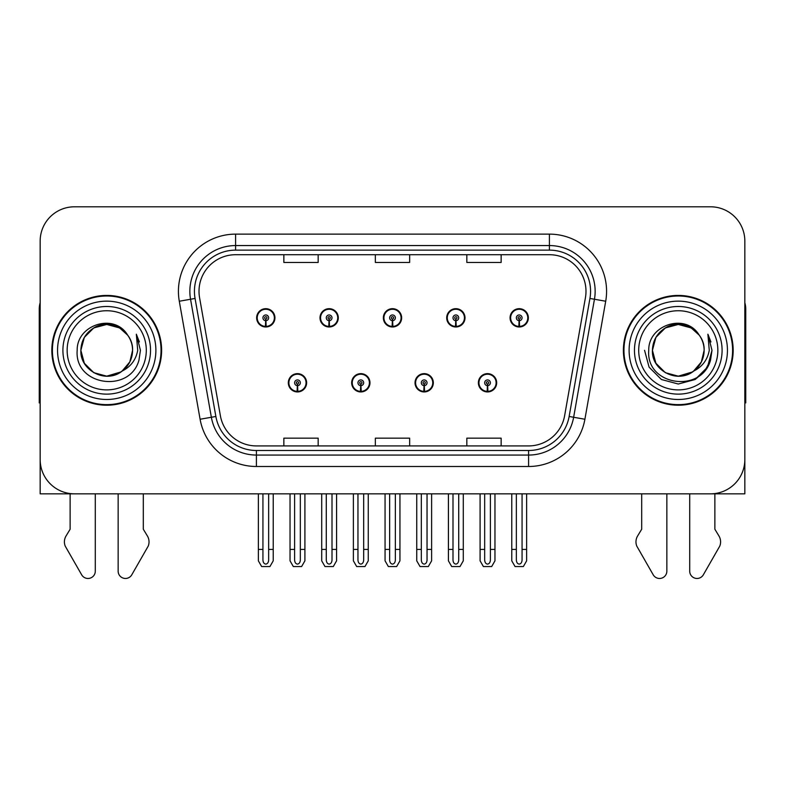<?xml version="1.0" encoding="UTF-8"?>
<svg xmlns="http://www.w3.org/2000/svg" width="785" height="785" viewBox="0 0 785 785"><rect width="100%" height="100%" fill="white"/><g stroke="black" fill="none" stroke-linecap="round" stroke-linejoin="round"><path stroke-width="1.18" d="M288.321 382.786A9.145 9.145 0 0 0 297.466 391.941A9.145 9.145 0 0 0 306.621 382.786A9.145 9.145 0 0 0 297.466 373.64A9.145 9.145 0 0 0 288.321 382.786M351.67 382.786A9.145 9.145 0 0 0 360.825 391.941A9.145 9.145 0 0 0 369.971 382.786A9.145 9.145 0 0 0 360.825 373.64A9.145 9.145 0 0 0 351.67 382.786M415.029 382.786A9.145 9.145 0 0 0 424.175 391.941A9.145 9.145 0 0 0 433.33 382.786A9.145 9.145 0 0 0 424.175 373.64A9.145 9.145 0 0 0 415.029 382.786M446.704 317.837A9.145 9.145 0 0 0 455.849 326.982A9.145 9.145 0 0 0 465.005 317.837A9.145 9.145 0 0 0 455.849 308.682A9.145 9.145 0 0 0 446.704 317.837M383.355 317.837A9.145 9.145 0 0 0 392.5 326.982A9.145 9.145 0 0 0 401.645 317.837A9.145 9.145 0 0 0 392.5 308.682A9.145 9.145 0 0 0 383.355 317.837M319.995 317.837A9.145 9.145 0 0 0 329.15 326.982A9.145 9.145 0 0 0 338.296 317.837A9.145 9.145 0 0 0 329.15 308.682A9.145 9.145 0 0 0 319.995 317.837M256.646 317.837A9.145 9.145 0 0 0 265.791 326.982A9.145 9.145 0 0 0 274.936 317.837A9.145 9.145 0 0 0 265.791 308.682A9.145 9.145 0 0 0 256.646 317.837M478.379 382.786A9.145 9.145 0 0 0 487.534 391.941A9.145 9.145 0 0 0 496.679 382.786A9.145 9.145 0 0 0 487.534 373.64A9.145 9.145 0 0 0 478.379 382.786M510.064 317.837A9.145 9.145 0 0 0 519.209 326.982A9.145 9.145 0 0 0 528.354 317.837A9.145 9.145 0 0 0 519.209 308.682A9.145 9.145 0 0 0 510.064 317.837M40.163 241.103L40.163 493.834L744.837 493.834L744.837 241.103A34.304 34.304 0 0 0 710.523 206.798L74.477 206.798A34.304 34.304 0 0 0 40.163 241.103L40.163 459.519A34.304 34.304 0 0 0 74.477 493.834L710.523 493.834A34.304 34.304 0 0 0 744.837 459.519L744.837 241.103M51.83 350.316A54.891 54.891 0 0 0 106.721 405.207A54.891 54.891 0 0 0 161.612 350.316A54.891 54.891 0 0 0 106.721 295.425A54.891 54.891 0 0 0 51.83 350.316M623.388 350.316A54.891 54.891 0 0 0 678.279 405.207A54.891 54.891 0 0 0 733.17 350.316A54.891 54.891 0 0 0 678.279 295.425A54.891 54.891 0 0 0 623.388 350.316M199.007 291.304A36.591 36.591 0 0 1 235.598 254.713L549.402 254.713A36.591 36.591 0 0 1 585.433 297.662L564.631 415.677A36.591 36.591 0 0 1 528.59 445.919L256.41 445.919A36.591 36.591 0 0 1 220.369 415.677L199.567 297.662A36.591 36.591 0 0 1 199.007 291.304M194.435 291.304A41.173 41.173 0 0 0 195.063 298.457L215.865 416.472A41.173 41.173 0 0 0 256.41 450.492L528.59 450.492A41.173 41.173 0 0 0 569.135 416.472L589.937 298.457A41.173 41.173 0 0 0 549.402 250.13L235.598 250.13A41.173 41.173 0 0 0 194.435 291.304M179.294 301.234A57.177 57.177 0 0 1 235.598 234.126L549.402 234.126A57.177 57.177 0 0 1 605.706 301.234L584.904 419.249A57.177 57.177 0 0 1 528.59 466.496L256.41 466.496A57.177 57.177 0 0 1 200.096 419.249L179.294 301.234L190.549 299.252A45.746 45.746 0 0 1 235.598 245.558L549.402 245.558A45.746 45.746 0 0 1 594.451 299.252L573.639 417.267A45.746 45.746 0 0 1 528.59 455.064L256.41 455.064A45.746 45.746 0 0 1 211.361 417.267L190.549 299.252A45.746 45.746 0 0 1 189.862 291.304M710.523 206.798L74.477 206.798M375.348 254.713L375.348 262.455L409.652 262.455L409.652 254.713M283.856 254.713L283.856 262.455L318.17 262.455L318.17 254.713M466.83 254.713L466.83 262.455L501.144 262.455L501.144 254.713M409.652 445.919L409.652 438.167L375.348 438.167L375.348 445.919M318.17 445.919L318.17 438.167L283.856 438.167L283.856 445.919M501.144 445.919L501.144 438.167L466.83 438.167L466.83 445.919M490.389 493.834L490.389 560.029C490.213 562.482 489.251 563.846 487.534 564.111C485.807 563.846 484.855 562.482 484.669 560.029L484.669 549.412L480.096 549.412L480.096 560.843L483.403 566.564L491.665 566.564L494.962 560.843L494.962 493.834M487.406 385.641L487.161 391.362A8.576 8.576 0 0 1 478.958 382.786A8.576 8.576 0 0 1 487.534 374.209A8.576 8.576 0 0 1 496.11 382.786A8.576 8.576 0 0 1 487.907 391.362L487.652 385.641A2.855 2.855 0 0 0 490.389 382.786A2.855 2.855 0 0 0 487.534 379.93A2.855 2.855 0 0 0 484.669 382.786A2.855 2.855 0 0 0 487.406 385.641L487.485 383.934A1.148 1.148 0 0 1 486.386 382.786A1.148 1.148 0 0 1 487.534 381.647A1.148 1.148 0 0 1 488.672 382.786A1.148 1.148 0 0 1 487.583 383.934L487.652 385.641M496.385 385.072L495.796 385.072M495.796 380.499L496.385 380.499M479.262 385.072L478.673 385.072M478.673 380.499L479.262 380.499M480.096 493.834L480.096 549.412M484.669 493.834L484.669 549.412M490.389 549.412L494.962 549.412M522.064 493.834L522.064 560.029C521.888 562.482 520.936 563.846 519.209 564.111C517.482 563.846 516.53 562.482 516.353 560.029L516.353 549.412L511.771 549.412L511.771 560.843L515.078 566.564L523.34 566.564L526.637 560.843L526.637 493.834M519.081 320.692L518.836 326.403A8.576 8.576 0 0 1 510.633 317.837A8.576 8.576 0 0 1 519.209 309.261A8.576 8.576 0 0 1 527.785 317.837A8.576 8.576 0 0 1 519.582 326.403L519.336 320.692A2.855 2.855 0 0 0 522.064 317.837A2.855 2.855 0 0 0 519.209 314.971A2.855 2.855 0 0 0 516.353 317.837A2.855 2.855 0 0 0 519.081 320.692L519.16 318.975A1.148 1.148 0 0 1 518.061 317.837A1.148 1.148 0 0 1 519.209 316.689A1.148 1.148 0 0 1 520.347 317.837A1.148 1.148 0 0 1 519.258 318.975L519.336 320.692M528.069 320.123L527.471 320.123M527.471 315.55L528.069 315.55M510.937 320.123L510.348 320.123M510.348 315.55L510.937 315.55M511.771 493.834L511.771 549.412M516.353 493.834L516.353 549.412M522.064 549.412L526.637 549.412M427.04 493.834L427.04 560.029C426.854 562.482 425.902 563.846 424.175 564.111C422.458 563.846 421.496 562.482 421.319 560.029L421.319 549.412L416.747 549.412L416.747 560.843L420.044 566.564L428.306 566.564L431.613 560.843L431.613 493.834M424.057 385.641L423.802 391.362A8.576 8.576 0 0 1 415.599 382.786A8.576 8.576 0 0 1 424.175 374.209A8.576 8.576 0 0 1 432.751 382.786A8.576 8.576 0 0 1 424.548 391.362L424.302 385.641A2.855 2.855 0 0 0 427.04 382.786A2.855 2.855 0 0 0 424.175 379.93A2.855 2.855 0 0 0 421.319 382.786A2.855 2.855 0 0 0 424.057 385.641L424.126 383.934A1.148 1.148 0 0 1 423.036 382.786A1.148 1.148 0 0 1 424.175 381.647A1.148 1.148 0 0 1 425.323 382.786A1.148 1.148 0 0 1 424.224 383.934L424.302 385.641M433.035 385.072L432.447 385.072M432.447 380.499L433.035 380.499M415.913 385.072L415.314 385.072M415.314 380.499L415.913 380.499M416.747 493.834L416.747 549.412M421.319 493.834L421.319 549.412M427.04 549.412L431.613 549.412M363.681 493.834L363.681 560.029C363.504 562.482 362.542 563.846 360.825 564.111C359.098 563.846 358.146 562.482 357.96 560.029L357.96 549.412L353.387 549.412L353.387 560.843L356.694 566.564L364.956 566.564L368.253 560.843L368.253 493.834M360.698 385.641L360.452 391.362A8.576 8.576 0 0 1 352.249 382.786A8.576 8.576 0 0 1 360.825 374.209A8.576 8.576 0 0 1 369.401 382.786A8.576 8.576 0 0 1 361.198 391.362L360.943 385.641A2.855 2.855 0 0 0 363.681 382.786A2.855 2.855 0 0 0 360.825 379.93A2.855 2.855 0 0 0 357.96 382.786A2.855 2.855 0 0 0 360.698 385.641L360.776 383.934A1.148 1.148 0 0 1 359.677 382.786A1.148 1.148 0 0 1 360.825 381.647A1.148 1.148 0 0 1 361.963 382.786A1.148 1.148 0 0 1 360.874 383.934L360.943 385.641M369.686 385.072L369.087 385.072M369.087 380.499L369.686 380.499M352.553 385.072L351.965 385.072M351.965 380.499L352.553 380.499M353.387 493.834L353.387 549.412M357.96 493.834L357.96 549.412M363.681 549.412L368.253 549.412M300.331 493.834L300.331 560.029C300.145 562.482 299.193 563.846 297.466 564.111C295.749 563.846 294.787 562.482 294.611 560.029L294.611 549.412L290.038 549.412L290.038 560.843L293.335 566.564L301.597 566.564L304.904 560.843L304.904 493.834M297.348 385.641L297.093 391.362A8.576 8.576 0 0 1 288.89 382.786A8.576 8.576 0 0 1 297.466 374.209A8.576 8.576 0 0 1 306.042 382.786A8.576 8.576 0 0 1 297.839 391.362L297.593 385.641A2.855 2.855 0 0 0 300.331 382.786A2.855 2.855 0 0 0 297.466 379.93A2.855 2.855 0 0 0 294.611 382.786A2.855 2.855 0 0 0 297.348 385.641L297.417 383.934A1.148 1.148 0 0 1 296.328 382.786A1.148 1.148 0 0 1 297.466 381.647A1.148 1.148 0 0 1 298.614 382.786A1.148 1.148 0 0 1 297.515 383.934L297.593 385.641M306.327 385.072L305.738 385.072M305.738 380.499L306.327 380.499M289.204 385.072L288.615 385.072M288.615 380.499L289.204 380.499M290.038 493.834L290.038 549.412M294.611 493.834L294.611 549.412M300.331 549.412L304.904 549.412M458.715 493.834L458.715 560.029C458.528 562.482 457.576 563.846 455.849 564.111C454.132 563.846 453.18 562.482 452.994 560.029L452.994 549.412L448.421 549.412L448.421 560.843L451.718 566.564L459.99 566.564L463.287 560.843L463.287 493.834M455.732 320.692L455.477 326.403A8.576 8.576 0 0 1 447.273 317.837A8.576 8.576 0 0 1 455.849 309.261A8.576 8.576 0 0 1 464.435 317.837A8.576 8.576 0 0 1 456.232 326.403L455.977 320.692A2.855 2.855 0 0 0 458.715 317.837A2.855 2.855 0 0 0 455.849 314.971A2.855 2.855 0 0 0 452.994 317.837A2.855 2.855 0 0 0 455.732 320.692L455.8 318.975A1.148 1.148 0 0 1 454.711 317.837A1.148 1.148 0 0 1 455.849 316.689A1.148 1.148 0 0 1 456.998 317.837A1.148 1.148 0 0 1 455.908 318.975L455.977 320.692M464.71 320.123L464.121 320.123M464.121 315.55L464.71 315.55M447.587 320.123L446.999 320.123M446.999 315.55L447.587 315.55M448.421 493.834L448.421 549.412M452.994 493.834L452.994 549.412M458.715 549.412L463.287 549.412M395.355 493.834L395.355 560.029C395.179 562.482 394.227 563.846 392.5 564.111C390.773 563.846 389.821 562.482 389.645 560.029L389.645 549.412L385.062 549.412L385.062 560.843L388.369 566.564L396.631 566.564L399.938 560.843L399.938 493.834M392.372 320.692L392.127 326.403A8.576 8.576 0 0 1 383.924 317.837A8.576 8.576 0 0 1 392.5 309.261A8.576 8.576 0 0 1 401.076 317.837A8.576 8.576 0 0 1 392.873 326.403L392.628 320.692A2.855 2.855 0 0 0 395.355 317.837A2.855 2.855 0 0 0 392.5 314.971A2.855 2.855 0 0 0 389.645 317.837A2.855 2.855 0 0 0 392.372 320.692L392.451 318.975A1.148 1.148 0 0 1 391.352 317.837A1.148 1.148 0 0 1 392.5 316.689A1.148 1.148 0 0 1 393.648 317.837A1.148 1.148 0 0 1 392.549 318.975L392.628 320.692M401.361 320.123L400.762 320.123M400.762 315.55L401.361 315.55M384.238 320.123L383.639 320.123M383.639 315.55L384.238 315.55M385.062 493.834L385.062 549.412M389.645 493.834L389.645 549.412M395.355 549.412L399.938 549.412M332.006 493.834L332.006 560.029C331.82 562.482 330.868 563.846 329.15 564.111C327.423 563.846 326.472 562.482 326.285 560.029L326.285 549.412L321.713 549.412L321.713 560.843L325.01 566.564L333.282 566.564L336.579 560.843L336.579 493.834M329.023 320.692L328.768 326.403A8.576 8.576 0 0 1 320.565 317.837A8.576 8.576 0 0 1 329.15 309.261A8.576 8.576 0 0 1 337.727 317.837A8.576 8.576 0 0 1 329.523 326.403L329.268 320.692A2.855 2.855 0 0 0 332.006 317.837A2.855 2.855 0 0 0 329.15 314.971A2.855 2.855 0 0 0 326.285 317.837A2.855 2.855 0 0 0 329.023 320.692L329.092 318.975A1.148 1.148 0 0 1 328.002 317.837A1.148 1.148 0 0 1 329.15 316.689A1.148 1.148 0 0 1 330.289 317.837A1.148 1.148 0 0 1 329.2 318.975L329.268 320.692M338.001 320.123L337.413 320.123M337.413 315.55L338.001 315.55M320.879 320.123L320.29 320.123M320.29 315.55L320.879 315.55M321.713 493.834L321.713 549.412M326.285 493.834L326.285 549.412M332.006 549.412L336.579 549.412M268.647 493.834L268.647 560.029C268.47 562.482 267.518 563.846 265.791 564.111C264.064 563.846 263.112 562.482 262.936 560.029L262.936 549.412L258.363 549.412L258.363 560.843L261.66 566.564L269.922 566.564L273.229 560.843L273.229 493.834M265.664 320.692L265.418 326.403A8.576 8.576 0 0 1 257.215 317.837A8.576 8.576 0 0 1 265.791 309.261A8.576 8.576 0 0 1 274.367 317.837A8.576 8.576 0 0 1 266.164 326.403L265.919 320.692A2.855 2.855 0 0 0 268.647 317.837A2.855 2.855 0 0 0 265.791 314.971A2.855 2.855 0 0 0 262.936 317.837A2.855 2.855 0 0 0 265.664 320.692L265.742 318.975A1.148 1.148 0 0 1 264.653 317.837A1.148 1.148 0 0 1 265.791 316.689A1.148 1.148 0 0 1 266.939 317.837A1.148 1.148 0 0 1 265.84 318.975L265.919 320.692M274.652 320.123L274.063 320.123M274.063 315.55L274.652 315.55M257.529 320.123L256.93 320.123M256.93 315.55L257.529 315.55M258.363 493.834L258.363 549.412M262.936 493.834L262.936 549.412M268.647 549.412L273.229 549.412M70.13 493.834L70.13 529.227L66.068 535.939A11.432 11.432 0 0 0 65.234 546.124L81.66 574.806A7.301 7.301 0 0 0 95.289 571.156L95.289 493.834M40.163 302.735A22.873 22.873 0 0 0 39.25 309.143L39.25 402.921A22.873 22.873 0 0 1 40.163 402.862M118.152 493.834L118.152 571.156A7.301 7.301 0 0 0 131.782 574.806L148.208 546.124A11.432 11.432 0 0 0 147.374 535.939L143.312 529.227L143.312 493.834M641.688 493.834L641.688 529.227L637.626 535.939A11.432 11.432 0 0 0 636.792 546.124L653.218 574.806A7.301 7.301 0 0 0 666.848 571.156L666.848 493.834M744.837 302.735A22.873 22.873 0 0 1 745.75 309.143L745.75 402.921A22.873 22.873 0 0 0 744.837 402.862M689.711 493.834L689.711 571.156A7.301 7.301 0 0 0 703.34 574.806L719.766 546.124A11.432 11.432 0 0 0 718.932 535.939L714.87 529.227L714.87 493.834M146.295 350.316A39.574 39.574 0 0 1 106.721 389.89A39.574 39.574 0 0 1 67.147 350.316A39.574 39.574 0 0 1 106.721 310.742A39.574 39.574 0 0 1 146.295 350.316M120.821 371.972L106.721 376.162L93.798 372.698L84.329 363.239L80.865 350.316C81.218 340.562 85.526 333.105 93.798 327.924C109.91 317.601 133.45 331.201 132.577 350.316C132.223 360.06 127.916 367.527 119.644 372.698C103.532 383.021 79.991 369.431 80.865 350.316C79.776 370.795 106.574 383.993 122.126 371.079A25.856 25.856 0 0 0 127.67 335.166C114.374 312.518 76.626 324.725 77.185 350.316C74.192 385.769 129.849 393.727 138.965 360.168L140.436 350.316L136.325 334.194L137.709 350.316C135.952 359.824 130.752 366.742 122.126 371.079L119.644 372.698L106.721 376.162L93.798 372.698L84.329 363.239L80.865 350.316L84.329 337.383L93.798 327.924M52.399 350.316A54.322 54.322 0 0 1 106.721 295.994A54.322 54.322 0 0 1 161.043 350.316A54.322 54.322 0 0 1 106.721 404.628A54.322 54.322 0 0 1 52.399 350.316M132.577 350.316C132.223 360.06 127.916 367.527 119.644 372.698C103.532 383.021 79.991 369.431 80.865 350.316C81.218 340.562 85.526 333.105 93.798 327.924C109.91 317.601 133.45 331.201 132.577 350.316L129.849 361.865L122.107 371.089M101.53 324.99C88.744 328.493 81.856 336.932 80.865 350.316L84.329 337.383L93.798 327.924L106.721 324.46L119.644 327.924L127.67 335.166M136.325 334.194L139.377 341.936M717.853 350.316A39.574 39.574 0 0 1 678.279 389.89A39.574 39.574 0 0 1 638.705 350.316A39.574 39.574 0 0 1 678.279 310.742A39.574 39.574 0 0 1 717.853 350.316M692.38 371.972L678.279 376.162L665.356 372.698L655.887 363.239L652.423 350.316C652.777 340.562 657.084 333.105 665.356 327.924C681.468 317.601 705.009 331.201 704.135 350.316C703.782 360.06 699.474 367.527 691.202 372.698C675.09 383.021 651.55 369.431 652.423 350.316C651.334 370.795 678.132 383.993 693.685 371.079A25.856 25.856 0 0 0 699.229 335.166C685.933 312.518 648.184 324.725 648.744 350.316C645.751 385.769 701.407 393.727 710.523 360.168L711.995 350.316L707.884 334.194L709.267 350.316C707.511 359.824 702.31 366.742 693.685 371.079L691.202 372.698L678.279 376.162L665.356 372.698L655.887 363.239L652.423 350.316L655.887 337.383L665.356 327.924M623.957 350.316A54.322 54.322 0 0 1 678.279 295.994A54.322 54.322 0 0 1 732.601 350.316A54.322 54.322 0 0 1 678.279 404.628A54.322 54.322 0 0 1 623.957 350.316M704.135 350.316C703.782 360.06 699.474 367.527 691.202 372.698C675.09 383.021 651.55 369.431 652.423 350.316C652.777 340.562 657.084 333.105 665.356 327.924C681.468 317.601 705.009 331.201 704.135 350.316L701.339 361.993L693.449 371.246M673.088 324.99C660.303 328.493 653.414 336.932 652.423 350.316L655.887 337.383L665.356 327.924L678.279 324.46L691.202 327.924L699.229 335.166M707.884 334.194L710.935 341.936M710.523 360.168L704.547 371.442L695.137 379.508L678.279 384.022L661.421 379.508L649.087 367.164L644.563 350.316L649.087 367.164L661.421 379.508L678.279 384.022L695.137 379.508L707.471 367.164L711.995 350.316M707.952 334.302L710.935 341.946M549.402 234.126L549.402 250.13M190.549 299.252L195.063 298.457M256.41 466.496L256.41 450.492M528.59 450.492L528.59 466.496M569.135 416.472L584.904 419.249M200.096 419.249L215.865 416.472M589.937 298.457L605.706 301.234M235.598 234.126L235.598 250.13M487.161 391.362A8.576 8.576 0 0 1 478.958 382.786M518.836 326.403A8.576 8.576 0 0 1 510.633 317.837M423.802 391.362A8.576 8.576 0 0 1 415.599 382.786M360.452 391.362A8.576 8.576 0 0 1 352.249 382.786M297.093 391.362A8.576 8.576 0 0 1 288.89 382.786M455.477 326.403A8.576 8.576 0 0 1 447.273 317.837M392.127 326.403A8.576 8.576 0 0 1 383.924 317.837M328.768 326.403A8.576 8.576 0 0 1 320.565 317.837M265.418 326.403A8.576 8.576 0 0 1 257.215 317.837M150.534 350.316A43.813 43.813 0 0 1 106.721 394.129A43.813 43.813 0 0 1 62.908 350.316A43.813 43.813 0 0 1 106.721 306.493A43.813 43.813 0 0 1 150.534 350.316M57.55 350.316A49.17 49.17 0 0 1 106.721 301.136A49.17 49.17 0 0 1 155.891 350.316A49.17 49.17 0 0 1 106.721 399.486A49.17 49.17 0 0 1 57.55 350.316M722.092 350.316A43.813 43.813 0 0 1 678.279 394.129A43.813 43.813 0 0 1 634.466 350.316A43.813 43.813 0 0 1 678.279 306.493A43.813 43.813 0 0 1 722.092 350.316M629.109 350.316A49.17 49.17 0 0 1 678.279 301.136A49.17 49.17 0 0 1 727.45 350.316A49.17 49.17 0 0 1 678.279 399.486A49.17 49.17 0 0 1 629.109 350.316"/></g></svg>
